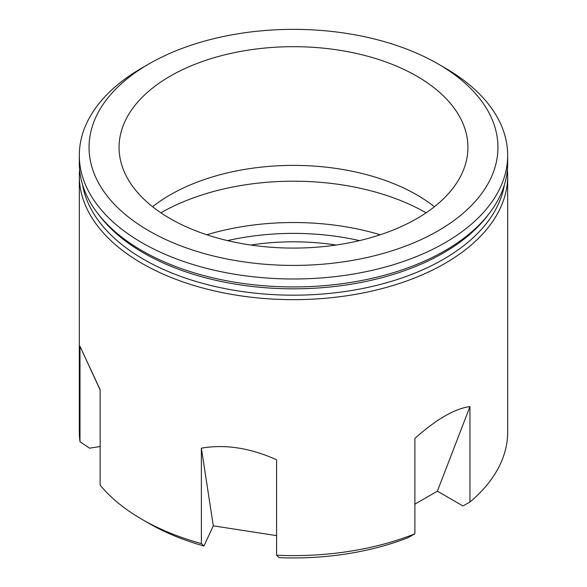 <?xml version="1.0" encoding="UTF-8"?>
<svg xmlns="http://www.w3.org/2000/svg" width="587" height="587" viewBox="0 0 587 587"><rect width="100%" height="100%" fill="white"/><g stroke="black" fill="none" stroke-linecap="round" stroke-linejoin="round"><path stroke-width="0.88" d="M100.15 446.538L89.562 448.182A16599.223 13091.457 155.1 0 1 79.986 441.71A214.182 123.652 180 0 1 79.318 431.959L79.318 175.997A214.182 123.652 0 0 0 142.054 263.438A214.182 123.652 0 0 0 375.46 290.242A214.182 123.652 0 0 0 507.682 175.997A214.182 123.652 0 0 0 507.395 169.643M142.054 519.392L148.937 523.369A204.445 118.031 180 0 0 203.938 546.013A16599.223 3507.846 98.8 0 1 201.378 543.591A214.182 123.652 180 0 1 142.054 519.392L142.054 519.392A214.182 123.652 180 0 1 100.15 485.148L100.15 389.717L79.986 346.286L100.15 389.981M426.096 212.817A187.891 108.478 0 0 0 160.904 212.817M414.884 533.832A214.182 123.652 180 0 1 276.602 555.229A16599.223 3507.846 98.8 0 0 279.17 557.65A204.445 118.031 180 0 0 407.884 537.736A16599.215 9583.611 60 0 0 414.884 533.832L414.884 438.408C436.596 419.118 454.954 408.523 469.96 406.615L437.374 491.18L414.884 504.16M507.682 175.997L507.682 431.959A214.182 123.652 180 0 1 469.96 502.039A16599.215 9583.611 60 0 1 462.952 505.943L437.374 491.18M469.96 502.039L469.96 406.615M203.938 546.013L213.301 525.842L201.378 448.167C225.225 444.058 250.304 447.94 276.602 459.804L276.602 555.229M213.301 525.842L276.602 535.63M201.378 543.591L201.378 448.167M79.986 441.71L79.986 346.286M250.876 245.036A165.505 95.549 180 0 1 336.124 245.036M148.937 63.924L142.054 67.894A214.182 123.652 0 0 0 79.318 155.335L79.318 163.281A214.182 123.652 0 0 0 97.985 213.763A214.182 123.652 0 0 0 142.054 250.722A214.182 123.652 0 0 0 489.015 213.763A214.182 123.652 0 0 0 507.682 163.281L507.682 155.335A214.182 123.652 0 0 0 444.946 67.894L438.063 63.924A204.445 118.031 0 0 0 148.937 63.924A204.445 118.031 0 0 0 148.937 230.845A204.445 118.031 0 0 0 438.063 230.845A204.445 118.031 0 0 0 438.063 63.924M434.409 206.741A174.427 100.707 0 0 0 152.591 206.741M170.157 218.591A174.427 100.707 180 0 1 119.073 147.381A174.427 100.707 180 0 1 293.5 46.681A174.427 100.707 180 0 1 467.927 147.381A174.427 100.707 180 0 1 360.249 240.428A174.427 100.707 180 0 1 170.157 218.591M79.605 169.643A214.182 123.652 0 0 0 79.318 175.997M79.318 155.335A214.182 123.652 0 0 0 142.054 242.769A214.182 123.652 0 0 0 375.46 269.572A214.182 123.652 0 0 0 507.682 155.335M380.207 234.763A187.891 108.478 0 0 0 206.793 234.763M97.985 213.763L100.032 216.412A211.929 122.36 0 0 0 143.639 252.982A211.929 122.36 0 0 0 486.968 216.412L489.015 213.763M82.584 184.788A211.929 122.36 0 0 0 143.639 259.344A211.929 122.36 0 0 0 364.916 288.019A211.929 122.36 0 0 0 504.416 184.788M359.471 240.611A180.106 103.98 0 0 0 227.529 240.611"/></g></svg>
